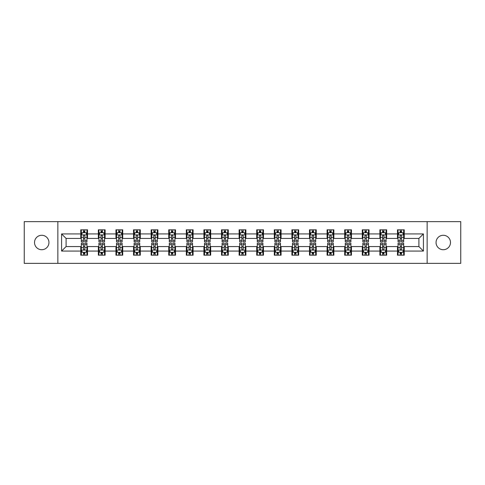 <?xml version="1.0" encoding="UTF-8"?>
<svg xmlns="http://www.w3.org/2000/svg" width="485" height="485" viewBox="0 0 485 485"><rect width="100%" height="100%" fill="white"/><g stroke="black" fill="none" stroke-linecap="round" stroke-linejoin="round"><path stroke-width="0.73" d="M443.266 235.28A7.22 7.22 0 0 0 436.051 242.5A7.22 7.22 0 0 0 443.266 249.72A7.22 7.22 0 0 0 450.486 242.5A7.22 7.22 0 0 0 443.266 235.28M41.734 235.28A7.22 7.22 0 0 0 34.514 242.5A7.22 7.22 0 0 0 41.734 249.72A7.22 7.22 0 0 0 48.949 242.5A7.22 7.22 0 0 0 41.734 235.28M427.139 263.367L460.75 263.367L460.75 221.633L427.139 221.633L427.139 263.367L57.86 263.367L57.86 221.633L24.25 221.633L24.25 263.367L57.86 263.367M427.139 221.633L57.86 221.633M404.241 233.928L404.241 229.811L397.476 229.811L397.476 233.928L386.648 233.928L386.648 229.811L379.876 229.811L379.876 233.928L369.049 233.928L369.049 229.811L362.283 229.811L362.283 233.928L351.455 233.928L351.455 229.811L344.689 229.811L344.689 233.928L333.862 233.928L333.862 229.811L327.09 229.811L327.09 233.928L316.262 233.928L316.262 229.811L309.497 229.811L309.497 233.928L298.669 233.928L298.669 229.811L291.903 229.811L291.903 233.928L281.076 233.928L281.076 229.811L274.31 229.811L274.31 233.928L263.476 233.928L263.476 229.811L256.71 229.811L256.71 233.928L245.883 233.928L245.883 229.811L239.117 229.811L239.117 233.928L228.289 233.928L228.289 229.811L221.524 229.811L221.524 233.928L210.69 233.928L210.69 229.811L203.924 229.811L203.924 233.928L193.097 233.928L193.097 229.811L186.331 229.811L186.331 233.928L175.503 233.928L175.503 229.811L168.738 229.811L168.738 233.928L157.91 233.928L157.91 229.811L151.138 229.811L151.138 233.928L140.31 233.928L140.31 229.811L133.545 229.811L133.545 233.928L122.717 233.928L122.717 229.811L115.951 229.811L115.951 233.928L105.124 233.928L105.124 229.811L98.352 229.811L98.352 233.928L87.524 233.928L87.524 229.811L80.759 229.811L80.759 233.928L61.583 233.928L61.583 251.072L66.093 246.562L80.759 246.562L80.759 255.189L87.524 255.189L87.524 246.562L98.352 246.562L98.352 255.189L105.124 255.189L105.124 246.562L115.951 246.562L115.951 255.189L122.717 255.189L122.717 246.562L133.545 246.562L133.545 255.189L140.31 255.189L140.31 246.562L151.138 246.562L151.138 255.189L157.91 255.189L157.91 246.562L168.738 246.562L168.738 255.189L175.503 255.189L175.503 246.562L186.331 246.562L186.331 255.189L193.097 255.189L193.097 246.562L203.924 246.562L203.924 255.189L210.69 255.189L210.69 246.562L221.524 246.562L221.524 255.189L228.289 255.189L228.289 246.562L239.117 246.562L239.117 255.189L245.883 255.189L245.883 246.562L256.71 246.562L256.71 255.189L263.476 255.189L263.476 246.562L274.31 246.562L274.31 255.189L281.076 255.189L281.076 246.562L291.903 246.562L291.903 255.189L298.669 255.189L298.669 246.562L309.497 246.562L309.497 255.189L316.262 255.189L316.262 246.562L327.09 246.562L327.09 255.189L333.862 255.189L333.862 246.562L344.689 246.562L344.689 255.189L351.455 255.189L351.455 246.562L362.283 246.562L362.283 255.189L369.049 255.189L369.049 246.562L379.876 246.562L379.876 255.189L386.648 255.189L386.648 246.562L397.476 246.562L397.476 255.189L404.241 255.189L404.241 246.562L418.907 246.562L418.907 238.438L404.241 238.438L404.241 233.928L423.417 233.928L423.417 251.072L404.241 251.072M397.476 251.072L386.648 251.072M379.876 251.072L369.049 251.072M362.283 251.072L351.455 251.072M344.689 251.072L333.862 251.072M327.09 251.072L316.262 251.072M309.497 251.072L298.669 251.072M291.903 251.072L281.076 251.072M274.31 251.072L263.476 251.072M256.71 251.072L245.883 251.072M239.117 251.072L228.289 251.072M221.524 251.072L210.69 251.072M203.924 251.072L193.097 251.072M186.331 251.072L175.503 251.072M168.738 251.072L157.91 251.072M151.138 251.072L140.31 251.072M133.545 251.072L122.717 251.072M115.951 251.072L105.124 251.072M98.352 251.072L87.524 251.072M80.759 251.072L61.583 251.072M397.476 233.928L397.476 238.438L386.648 238.438L386.648 233.928M379.876 233.928L379.876 238.438L369.049 238.438L369.049 233.928M362.283 233.928L362.283 238.438L351.455 238.438L351.455 233.928M344.689 233.928L344.689 238.438L333.862 238.438L333.862 233.928M327.09 233.928L327.09 238.438L316.262 238.438L316.262 233.928M309.497 233.928L309.497 238.438L298.669 238.438L298.669 233.928M291.903 233.928L291.903 238.438L281.076 238.438L281.076 233.928M274.31 233.928L274.31 238.438L263.476 238.438L263.476 233.928M256.71 233.928L256.71 238.438L245.883 238.438L245.883 233.928M239.117 233.928L239.117 238.438L228.289 238.438L228.289 233.928M221.524 233.928L221.524 238.438L210.69 238.438L210.69 233.928M203.924 233.928L203.924 238.438L193.097 238.438L193.097 233.928M186.331 233.928L186.331 238.438L175.503 238.438L175.503 233.928M168.738 233.928L168.738 238.438L157.91 238.438L157.91 233.928M151.138 233.928L151.138 238.438L140.31 238.438L140.31 233.928M133.545 233.928L133.545 238.438L122.717 238.438L122.717 233.928M115.951 233.928L115.951 238.438L105.124 238.438L105.124 233.928M98.352 233.928L98.352 238.438L87.524 238.438L87.524 233.928M80.759 233.928L80.759 238.438L66.093 238.438L61.583 233.928M66.093 238.438L66.093 246.562M423.417 251.072L418.907 246.562M418.907 238.438L423.417 233.928M80.759 232.63L81.322 232.63M83.462 232.63L84.82 232.63M86.96 232.63L87.524 232.63M80.759 238.329L81.322 238.329M83.462 238.329L84.82 238.329M86.96 238.329L87.524 238.329M80.759 246.671L81.322 246.671M83.462 246.671L84.82 246.671M86.96 246.671L87.524 246.671M80.759 252.37L81.322 252.37M83.462 252.37L84.82 252.37M86.96 252.37L87.524 252.37M98.352 246.671L98.916 246.671M101.062 246.671L102.414 246.671M104.56 246.671L105.124 246.671M98.352 252.37L98.916 252.37M101.062 252.37L102.414 252.37M104.56 252.37L105.124 252.37M98.352 232.63L98.916 232.63M101.062 232.63L102.414 232.63M104.56 232.63L105.124 232.63M98.352 238.329L98.916 238.329M101.062 238.329L102.414 238.329M104.56 238.329L105.124 238.329M115.951 246.671L116.515 246.671M118.655 246.671L120.007 246.671M122.153 246.671L122.717 246.671M115.951 252.37L116.515 252.37M118.655 252.37L120.007 252.37M122.153 252.37L122.717 252.37M115.951 232.63L116.515 232.63M118.655 232.63L120.007 232.63M122.153 232.63L122.717 232.63M115.951 238.329L116.515 238.329M118.655 238.329L120.007 238.329M122.153 238.329L122.717 238.329M133.545 246.671L134.109 246.671M136.249 246.671L137.607 246.671M139.747 246.671L140.31 246.671M133.545 252.37L134.109 252.37M136.249 252.37L137.607 252.37M139.747 252.37L140.31 252.37M133.545 232.63L134.109 232.63M136.249 232.63L137.607 232.63M139.747 232.63L140.31 232.63M133.545 238.329L134.109 238.329M136.249 238.329L137.607 238.329M139.747 238.329L140.31 238.329M151.138 246.671L151.702 246.671M153.848 246.671L155.2 246.671M157.34 246.671L157.91 246.671M151.138 252.37L151.702 252.37M153.848 252.37L155.2 252.37M157.34 252.37L157.91 252.37M151.138 232.63L151.702 232.63M153.848 232.63L155.2 232.63M157.34 232.63L157.91 232.63M151.138 238.329L151.702 238.329M153.848 238.329L155.2 238.329M157.34 238.329L157.91 238.329M168.738 246.671L169.301 246.671M171.441 246.671L172.793 246.671M174.939 246.671L175.503 246.671M168.738 252.37L169.301 252.37M171.441 252.37L172.793 252.37M174.939 252.37L175.503 252.37M168.738 232.63L169.301 232.63M171.441 232.63L172.793 232.63M174.939 232.63L175.503 232.63M168.738 238.329L169.301 238.329M171.441 238.329L172.793 238.329M174.939 238.329L175.503 238.329M186.331 246.671L186.895 246.671M189.035 246.671L190.393 246.671M192.533 246.671L193.097 246.671M186.331 252.37L186.895 252.37M189.035 252.37L190.393 252.37M192.533 252.37L193.097 252.37M186.331 232.63L186.895 232.63M189.035 232.63L190.393 232.63M192.533 232.63L193.097 232.63M186.331 238.329L186.895 238.329M189.035 238.329L190.393 238.329M192.533 238.329L193.097 238.329M203.924 246.671L204.488 246.671M206.634 246.671L207.986 246.671M210.126 246.671L210.69 246.671M203.924 252.37L204.488 252.37M206.634 252.37L207.986 252.37M210.126 252.37L210.69 252.37M203.924 232.63L204.488 232.63M206.634 232.63L207.986 232.63M210.126 232.63L210.69 232.63M203.924 238.329L204.488 238.329M206.634 238.329L207.986 238.329M210.126 238.329L210.69 238.329M221.524 246.671L222.088 246.671M224.228 246.671L225.58 246.671M227.726 246.671L228.289 246.671M221.524 252.37L222.088 252.37M224.228 252.37L225.58 252.37M227.726 252.37L228.289 252.37M221.524 232.63L222.088 232.63M224.228 232.63L225.58 232.63M227.726 232.63L228.289 232.63M221.524 238.329L222.088 238.329M224.228 238.329L225.58 238.329M227.726 238.329L228.289 238.329M239.117 246.671L239.681 246.671M241.821 246.671L243.179 246.671M245.319 246.671L245.883 246.671M239.117 252.37L239.681 252.37M241.821 252.37L243.179 252.37M245.319 252.37L245.883 252.37M239.117 232.63L239.681 232.63M241.821 232.63L243.179 232.63M245.319 232.63L245.883 232.63M239.117 238.329L239.681 238.329M241.821 238.329L243.179 238.329M245.319 238.329L245.883 238.329M256.71 246.671L257.274 246.671M259.42 246.671L260.772 246.671M262.912 246.671L263.476 246.671M256.71 252.37L257.274 252.37M259.42 252.37L260.772 252.37M262.912 252.37L263.476 252.37M256.71 232.63L257.274 232.63M259.42 232.63L260.772 232.63M262.912 232.63L263.476 232.63M256.71 238.329L257.274 238.329M259.42 238.329L260.772 238.329M262.912 238.329L263.476 238.329M274.31 246.671L274.874 246.671M277.014 246.671L278.366 246.671M280.512 246.671L281.076 246.671M274.31 252.37L274.874 252.37M277.014 252.37L278.366 252.37M280.512 252.37L281.076 252.37M274.31 232.63L274.874 232.63M277.014 232.63L278.366 232.63M280.512 232.63L281.076 232.63M274.31 238.329L274.874 238.329M277.014 238.329L278.366 238.329M280.512 238.329L281.076 238.329M291.903 246.671L292.467 246.671M294.607 246.671L295.965 246.671M298.105 246.671L298.669 246.671M291.903 252.37L292.467 252.37M294.607 252.37L295.965 252.37M298.105 252.37L298.669 252.37M291.903 232.63L292.467 232.63M294.607 232.63L295.965 232.63M298.105 232.63L298.669 232.63M291.903 238.329L292.467 238.329M294.607 238.329L295.965 238.329M298.105 238.329L298.669 238.329M309.497 246.671L310.06 246.671M312.207 246.671L313.559 246.671M315.699 246.671L316.262 246.671M309.497 252.37L310.06 252.37M312.207 252.37L313.559 252.37M315.699 252.37L316.262 252.37M309.497 232.63L310.06 232.63M312.207 232.63L313.559 232.63M315.699 232.63L316.262 232.63M309.497 238.329L310.06 238.329M312.207 238.329L313.559 238.329M315.699 238.329L316.262 238.329M327.09 246.671L327.66 246.671M329.8 246.671L331.152 246.671M333.298 246.671L333.862 246.671M327.09 252.37L327.66 252.37M329.8 252.37L331.152 252.37M333.298 252.37L333.862 252.37M327.09 232.63L327.66 232.63M329.8 232.63L331.152 232.63M333.298 232.63L333.862 232.63M327.09 238.329L327.66 238.329M329.8 238.329L331.152 238.329M333.298 238.329L333.862 238.329M344.689 246.671L345.253 246.671M347.393 246.671L348.751 246.671M350.891 246.671L351.455 246.671M344.689 252.37L345.253 252.37M347.393 252.37L348.751 252.37M350.891 252.37L351.455 252.37M344.689 232.63L345.253 232.63M347.393 232.63L348.751 232.63M350.891 232.63L351.455 232.63M344.689 238.329L345.253 238.329M347.393 238.329L348.751 238.329M350.891 238.329L351.455 238.329M362.283 246.671L362.847 246.671M364.993 246.671L366.345 246.671M368.485 246.671L369.049 246.671M362.283 252.37L362.847 252.37M364.993 252.37L366.345 252.37M368.485 252.37L369.049 252.37M362.283 232.63L362.847 232.63M364.993 232.63L366.345 232.63M368.485 232.63L369.049 232.63M362.283 238.329L362.847 238.329M364.993 238.329L366.345 238.329M368.485 238.329L369.049 238.329M379.876 246.671L380.44 246.671M382.586 246.671L383.938 246.671M386.084 246.671L386.648 246.671M379.876 252.37L380.44 252.37M382.586 252.37L383.938 252.37M386.084 252.37L386.648 252.37M379.876 232.63L380.44 232.63M382.586 232.63L383.938 232.63M386.084 232.63L386.648 232.63M379.876 238.329L380.44 238.329M382.586 238.329L383.938 238.329M386.084 238.329L386.648 238.329M397.476 246.671L398.039 246.671M400.18 246.671L401.538 246.671M403.678 246.671L404.241 246.671M397.476 252.37L398.039 252.37M400.18 252.37L401.538 252.37M403.678 252.37L404.241 252.37M397.476 232.63L398.039 232.63M400.18 232.63L401.538 232.63M403.678 232.63L404.241 232.63M397.476 238.329L398.039 238.329M400.18 238.329L401.538 238.329M403.678 238.329L404.241 238.329M84.82 231.278L83.462 231.278M86.96 240.408L84.82 240.408L84.82 241.821L86.96 241.821L86.96 234.94L85.833 232.685L82.45 232.685L81.322 234.94L81.322 241.821L83.462 241.821L83.462 240.408L81.322 240.408M81.322 234.94L81.322 229.811M86.96 234.94L86.96 229.811M83.462 232.685L83.462 229.811M84.82 229.811L84.82 232.685M84.82 240.408L84.82 235.789C84.366 234.922 83.917 234.922 83.462 235.789L83.462 240.408M83.462 253.722L84.82 253.722M81.322 244.592L83.462 244.592L83.462 243.179L81.322 243.179L81.322 250.06L82.45 252.315L85.833 252.315L86.96 250.06L86.96 243.179L84.82 243.179L84.82 244.592L86.96 244.592M86.96 250.06L86.96 255.189M81.322 250.06L81.322 255.189M84.82 252.315L84.82 255.189M83.462 255.189L83.462 252.315M83.462 244.592L83.462 249.211C83.917 250.078 84.366 250.078 84.82 249.211L84.82 244.592M102.414 231.278L101.062 231.278M104.56 240.408L102.414 240.408L102.414 241.821L104.56 241.821L104.56 234.94L103.426 232.685L100.043 232.685L98.916 234.94L98.916 241.821L101.062 241.821L101.062 240.408L98.916 240.408M98.916 234.94L98.916 229.811M104.56 234.94L104.56 229.811M101.062 232.685L101.062 229.811M102.414 229.811L102.414 232.685M102.414 240.408L102.414 235.789C101.965 234.922 101.51 234.922 101.062 235.789L101.062 240.408M120.007 231.278L118.655 231.278M122.153 240.408L120.007 240.408L120.007 241.821L122.153 241.821L122.153 234.94L121.026 232.685L117.643 232.685L116.515 234.94L116.515 241.821L118.655 241.821L118.655 240.408L116.515 240.408M116.515 234.94L116.515 229.811M122.153 234.94L122.153 229.811M118.655 232.685L118.655 229.811M120.007 229.811L120.007 232.685M120.007 240.408L120.007 235.789C119.559 234.922 119.11 234.922 118.655 235.789L118.655 240.408M101.062 253.722L102.414 253.722M98.916 244.592L101.062 244.592L101.062 243.179L98.916 243.179L98.916 250.06L100.043 252.315L103.426 252.315L104.56 250.06L104.56 243.179L102.414 243.179L102.414 244.592L104.56 244.592M104.56 250.06L104.56 255.189M98.916 250.06L98.916 255.189M102.414 252.315L102.414 255.189M101.062 255.189L101.062 252.315M101.062 244.592L101.062 249.211C101.51 250.078 101.965 250.078 102.414 249.211L102.414 244.592M118.655 253.722L120.007 253.722M116.515 244.592L118.655 244.592L118.655 243.179L116.515 243.179L116.515 250.06L117.643 252.315L121.026 252.315L122.153 250.06L122.153 243.179L120.007 243.179L120.007 244.592L122.153 244.592M122.153 250.06L122.153 255.189M116.515 250.06L116.515 255.189M120.007 252.315L120.007 255.189M118.655 255.189L118.655 252.315M118.655 244.592L118.655 249.211C119.104 250.078 119.559 250.078 120.007 249.211L120.007 244.592M137.607 231.278L136.249 231.278M139.747 240.408L137.607 240.408L137.607 241.821L139.747 241.821L139.747 234.94L138.619 232.685L135.236 232.685L134.109 234.94L134.109 241.821L136.249 241.821L136.249 240.408L134.109 240.408M134.109 234.94L134.109 229.811M139.747 234.94L139.747 229.811M136.249 232.685L136.249 229.811M137.607 229.811L137.607 232.685M137.607 240.408L137.607 235.789C137.152 234.922 136.703 234.922 136.249 235.789L136.249 240.408M155.2 231.278L153.848 231.278M157.34 240.408L155.2 240.408L155.2 241.821L157.34 241.821L157.34 234.94L156.212 232.685L152.83 232.685L151.702 234.94L151.702 241.821L153.848 241.821L153.848 240.408L151.702 240.408M151.702 234.94L151.702 229.811M157.34 234.94L157.34 229.811M153.848 232.685L153.848 229.811M155.2 229.811L155.2 232.685M155.2 240.408L155.2 235.789C154.751 234.922 154.297 234.922 153.848 235.789L153.848 240.408M172.793 231.278L171.441 231.278M174.939 240.408L172.793 240.408L172.793 241.821L174.939 241.821L174.939 234.94L173.812 232.685L170.429 232.685L169.301 234.94L169.301 241.821L171.441 241.821L171.441 240.408L169.301 240.408M169.301 234.94L169.301 229.811M174.939 234.94L174.939 229.811M171.441 232.685L171.441 229.811M172.793 229.811L172.793 232.685M172.793 240.408L172.793 235.789C172.345 234.922 171.896 234.922 171.441 235.789L171.441 240.408M136.249 253.722L137.607 253.722M134.109 244.592L136.249 244.592L136.249 243.179L134.109 243.179L134.109 250.06L135.236 252.315L138.619 252.315L139.747 250.06L139.747 243.179L137.607 243.179L137.607 244.592L139.747 244.592M139.747 250.06L139.747 255.189M134.109 250.06L134.109 255.189M137.607 252.315L137.607 255.189M136.249 255.189L136.249 252.315M136.249 244.592L136.249 249.211C136.703 250.078 137.152 250.078 137.607 249.211L137.607 244.592M153.848 253.722L155.2 253.722M151.702 244.592L153.848 244.592L153.848 243.179L151.702 243.179L151.702 250.06L152.83 252.315L156.212 252.315L157.34 250.06L157.34 243.179L155.2 243.179L155.2 244.592L157.34 244.592M157.34 250.06L157.34 255.189M151.702 250.06L151.702 255.189M155.2 252.315L155.2 255.189M153.848 255.189L153.848 252.315M153.848 244.592L153.848 249.211C154.297 250.078 154.745 250.078 155.2 249.211L155.2 244.592M171.441 253.722L172.793 253.722M169.301 244.592L171.441 244.592L171.441 243.179L169.301 243.179L169.301 250.06L170.429 252.315L173.812 252.315L174.939 250.06L174.939 243.179L172.793 243.179L172.793 244.592L174.939 244.592M174.939 250.06L174.939 255.189M169.301 250.06L169.301 255.189M172.793 252.315L172.793 255.189M171.441 255.189L171.441 252.315M171.441 244.592L171.441 249.211C171.89 250.078 172.345 250.078 172.793 249.211L172.793 244.592M189.035 253.722L190.393 253.722M186.895 244.592L189.035 244.592L189.035 243.179L186.895 243.179L186.895 250.06L188.022 252.315L191.405 252.315L192.533 250.06L192.533 243.179L190.393 243.179L190.393 244.592L192.533 244.592M192.533 250.06L192.533 255.189M186.895 250.06L186.895 255.189M190.393 252.315L190.393 255.189M189.035 255.189L189.035 252.315M189.035 244.592L189.035 249.211C189.489 250.078 189.938 250.078 190.393 249.211L190.393 244.592M206.634 253.722L207.986 253.722M204.488 244.592L206.634 244.592L206.634 243.179L204.488 243.179L204.488 250.06L205.616 252.315L208.999 252.315L210.126 250.06L210.126 243.179L207.986 243.179L207.986 244.592L210.126 244.592M210.126 250.06L210.126 255.189M204.488 250.06L204.488 255.189M207.986 252.315L207.986 255.189M206.634 255.189L206.634 252.315M206.634 244.592L206.634 249.211C207.083 250.078 207.531 250.078 207.986 249.211L207.986 244.592M224.228 253.722L225.58 253.722M222.088 244.592L224.228 244.592L224.228 243.179L222.088 243.179L222.088 250.06L223.215 252.315L226.598 252.315L227.726 250.06L227.726 243.179L225.58 243.179L225.58 244.592L227.726 244.592M227.726 250.06L227.726 255.189M222.088 250.06L222.088 255.189M225.58 252.315L225.58 255.189M224.228 255.189L224.228 252.315M224.228 244.592L224.228 249.211C224.676 250.078 225.131 250.078 225.58 249.211L225.58 244.592M241.821 253.722L243.179 253.722M239.681 244.592L241.821 244.592L241.821 243.179L239.681 243.179L239.681 250.06L240.809 252.315L244.191 252.315L245.319 250.06L245.319 243.179L243.179 243.179L243.179 244.592L245.319 244.592M245.319 250.06L245.319 255.189M239.681 250.06L239.681 255.189M243.179 252.315L243.179 255.189M241.821 255.189L241.821 252.315M241.821 244.592L241.821 249.211C242.276 250.078 242.724 250.078 243.179 249.211L243.179 244.592M259.42 253.722L260.772 253.722M257.274 244.592L259.42 244.592L259.42 243.179L257.274 243.179L257.274 250.06L258.402 252.315L261.785 252.315L262.912 250.06L262.912 243.179L260.772 243.179L260.772 244.592L262.912 244.592M262.912 250.06L262.912 255.189M257.274 250.06L257.274 255.189M260.772 252.315L260.772 255.189M259.42 255.189L259.42 252.315M259.42 244.592L259.42 249.211C259.869 250.078 260.318 250.078 260.772 249.211L260.772 244.592M277.014 253.722L278.366 253.722M274.874 244.592L277.014 244.592L277.014 243.179L274.874 243.179L274.874 250.06L276.001 252.315L279.384 252.315L280.512 250.06L280.512 243.179L278.366 243.179L278.366 244.592L280.512 244.592M280.512 250.06L280.512 255.189M274.874 250.06L274.874 255.189M278.366 252.315L278.366 255.189M277.014 255.189L277.014 252.315M277.014 244.592L277.014 249.211C277.462 250.078 277.917 250.078 278.366 249.211L278.366 244.592M294.607 253.722L295.965 253.722M292.467 244.592L294.607 244.592L294.607 243.179L292.467 243.179L292.467 250.06L293.595 252.315L296.978 252.315L298.105 250.06L298.105 243.179L295.965 243.179L295.965 244.592L298.105 244.592M298.105 250.06L298.105 255.189M292.467 250.06L292.467 255.189M295.965 252.315L295.965 255.189M294.607 255.189L294.607 252.315M294.607 244.592L294.607 249.211C295.062 250.078 295.51 250.078 295.965 249.211L295.965 244.592M312.207 253.722L313.559 253.722M310.06 244.592L312.207 244.592L312.207 243.179L310.06 243.179L310.06 250.06L311.188 252.315L314.571 252.315L315.699 250.06L315.699 243.179L313.559 243.179L313.559 244.592L315.699 244.592M315.699 250.06L315.699 255.189M310.06 250.06L310.06 255.189M313.559 252.315L313.559 255.189M312.207 255.189L312.207 252.315M312.207 244.592L312.207 249.211C312.655 250.078 313.104 250.078 313.559 249.211L313.559 244.592M329.8 253.722L331.152 253.722M327.66 244.592L329.8 244.592L329.8 243.179L327.66 243.179L327.66 250.06L328.788 252.315L332.17 252.315L333.298 250.06L333.298 243.179L331.152 243.179L331.152 244.592L333.298 244.592M333.298 250.06L333.298 255.189M327.66 250.06L327.66 255.189M331.152 252.315L331.152 255.189M329.8 255.189L329.8 252.315M329.8 244.592L329.8 249.211C330.249 250.078 330.703 250.078 331.152 249.211L331.152 244.592M347.393 253.722L348.751 253.722M345.253 244.592L347.393 244.592L347.393 243.179L345.253 243.179L345.253 250.06L346.381 252.315L349.764 252.315L350.891 250.06L350.891 243.179L348.751 243.179L348.751 244.592L350.891 244.592M350.891 250.06L350.891 255.189M345.253 250.06L345.253 255.189M348.751 252.315L348.751 255.189M347.393 255.189L347.393 252.315M347.393 244.592L347.393 249.211C347.848 250.078 348.297 250.078 348.751 249.211L348.751 244.592M364.993 253.722L366.345 253.722M362.847 244.592L364.993 244.592L364.993 243.179L362.847 243.179L362.847 250.06L363.974 252.315L367.357 252.315L368.485 250.06L368.485 243.179L366.345 243.179L366.345 244.592L368.485 244.592M368.485 250.06L368.485 255.189M362.847 250.06L362.847 255.189M366.345 252.315L366.345 255.189M364.993 255.189L364.993 252.315M364.993 244.592L364.993 249.211C365.441 250.078 365.89 250.078 366.345 249.211L366.345 244.592M190.393 231.278L189.035 231.278M192.533 240.408L190.393 240.408L190.393 241.821L192.533 241.821L192.533 234.94L191.405 232.685L188.022 232.685L186.895 234.94L186.895 241.821L189.035 241.821L189.035 240.408L186.895 240.408M186.895 234.94L186.895 229.811M192.533 234.94L192.533 229.811M189.035 232.685L189.035 229.811M190.393 229.811L190.393 232.685M190.393 240.408L190.393 235.789C189.938 234.922 189.489 234.922 189.035 235.789L189.035 240.408M207.986 231.278L206.634 231.278M210.126 240.408L207.986 240.408L207.986 241.821L210.126 241.821L210.126 234.94L208.999 232.685L205.616 232.685L204.488 234.94L204.488 241.821L206.634 241.821L206.634 240.408L204.488 240.408M204.488 234.94L204.488 229.811M210.126 234.94L210.126 229.811M206.634 232.685L206.634 229.811M207.986 229.811L207.986 232.685M207.986 240.408L207.986 235.789C207.538 234.922 207.083 234.922 206.634 235.789L206.634 240.408M225.58 231.278L224.228 231.278M227.726 240.408L225.58 240.408L225.58 241.821L227.726 241.821L227.726 234.94L226.598 232.685L223.215 232.685L222.088 234.94L222.088 241.821L224.228 241.821L224.228 240.408L222.088 240.408M222.088 234.94L222.088 229.811M227.726 234.94L227.726 229.811M224.228 232.685L224.228 229.811M225.58 229.811L225.58 232.685M225.58 240.408L225.58 235.789C225.131 234.922 224.682 234.922 224.228 235.789L224.228 240.408M243.179 231.278L241.821 231.278M245.319 240.408L243.179 240.408L243.179 241.821L245.319 241.821L245.319 234.94L244.191 232.685L240.809 232.685L239.681 234.94L239.681 241.821L241.821 241.821L241.821 240.408L239.681 240.408M239.681 234.94L239.681 229.811M245.319 234.94L245.319 229.811M241.821 232.685L241.821 229.811M243.179 229.811L243.179 232.685M243.179 240.408L243.179 235.789C242.724 234.922 242.276 234.922 241.821 235.789L241.821 240.408M260.772 231.278L259.42 231.278M262.912 240.408L260.772 240.408L260.772 241.821L262.912 241.821L262.912 234.94L261.785 232.685L258.402 232.685L257.274 234.94L257.274 241.821L259.42 241.821L259.42 240.408L257.274 240.408M257.274 234.94L257.274 229.811M262.912 234.94L262.912 229.811M259.42 232.685L259.42 229.811M260.772 229.811L260.772 232.685M260.772 240.408L260.772 235.789C260.324 234.922 259.869 234.922 259.42 235.789L259.42 240.408M278.366 231.278L277.014 231.278M280.512 240.408L278.366 240.408L278.366 241.821L280.512 241.821L280.512 234.94L279.384 232.685L276.001 232.685L274.874 234.94L274.874 241.821L277.014 241.821L277.014 240.408L274.874 240.408M274.874 234.94L274.874 229.811M280.512 234.94L280.512 229.811M277.014 232.685L277.014 229.811M278.366 229.811L278.366 232.685M278.366 240.408L278.366 235.789C277.917 234.922 277.469 234.922 277.014 235.789L277.014 240.408M295.965 231.278L294.607 231.278M298.105 240.408L295.965 240.408L295.965 241.821L298.105 241.821L298.105 234.94L296.978 232.685L293.595 232.685L292.467 234.94L292.467 241.821L294.607 241.821L294.607 240.408L292.467 240.408M292.467 234.94L292.467 229.811M298.105 234.94L298.105 229.811M294.607 232.685L294.607 229.811M295.965 229.811L295.965 232.685M295.965 240.408L295.965 235.789C295.51 234.922 295.062 234.922 294.607 235.789L294.607 240.408M313.559 231.278L312.207 231.278M315.699 240.408L313.559 240.408L313.559 241.821L315.699 241.821L315.699 234.94L314.571 232.685L311.188 232.685L310.06 234.94L310.06 241.821L312.207 241.821L312.207 240.408L310.06 240.408M310.06 234.94L310.06 229.811M315.699 234.94L315.699 229.811M312.207 232.685L312.207 229.811M313.559 229.811L313.559 232.685M313.559 240.408L313.559 235.789C313.11 234.922 312.655 234.922 312.207 235.789L312.207 240.408M331.152 231.278L329.8 231.278M333.298 240.408L331.152 240.408L331.152 241.821L333.298 241.821L333.298 234.94L332.17 232.685L328.788 232.685L327.66 234.94L327.66 241.821L329.8 241.821L329.8 240.408L327.66 240.408M327.66 234.94L327.66 229.811M333.298 234.94L333.298 229.811M329.8 232.685L329.8 229.811M331.152 229.811L331.152 232.685M331.152 240.408L331.152 235.789C330.703 234.922 330.255 234.922 329.8 235.789L329.8 240.408M348.751 231.278L347.393 231.278M350.891 240.408L348.751 240.408L348.751 241.821L350.891 241.821L350.891 234.94L349.764 232.685L346.381 232.685L345.253 234.94L345.253 241.821L347.393 241.821L347.393 240.408L345.253 240.408M345.253 234.94L345.253 229.811M350.891 234.94L350.891 229.811M347.393 232.685L347.393 229.811M348.751 229.811L348.751 232.685M348.751 240.408L348.751 235.789C348.297 234.922 347.848 234.922 347.393 235.789L347.393 240.408M366.345 231.278L364.993 231.278M368.485 240.408L366.345 240.408L366.345 241.821L368.485 241.821L368.485 234.94L367.357 232.685L363.974 232.685L362.847 234.94L362.847 241.821L364.993 241.821L364.993 240.408L362.847 240.408M362.847 234.94L362.847 229.811M368.485 234.94L368.485 229.811M364.993 232.685L364.993 229.811M366.345 229.811L366.345 232.685M366.345 240.408L366.345 235.789C365.896 234.922 365.441 234.922 364.993 235.789L364.993 240.408M383.938 231.278L382.586 231.278M386.084 240.408L383.938 240.408L383.938 241.821L386.084 241.821L386.084 234.94L384.957 232.685L381.574 232.685L380.44 234.94L380.44 241.821L382.586 241.821L382.586 240.408L380.44 240.408M380.44 234.94L380.44 229.811M386.084 234.94L386.084 229.811M382.586 232.685L382.586 229.811M383.938 229.811L383.938 232.685M383.938 240.408L383.938 235.789C383.489 234.922 383.035 234.922 382.586 235.789L382.586 240.408M382.586 253.722L383.938 253.722M380.44 244.592L382.586 244.592L382.586 243.179L380.44 243.179L380.44 250.06L381.574 252.315L384.957 252.315L386.084 250.06L386.084 243.179L383.938 243.179L383.938 244.592L386.084 244.592M386.084 250.06L386.084 255.189M380.44 250.06L380.44 255.189M383.938 252.315L383.938 255.189M382.586 255.189L382.586 252.315M382.586 244.592L382.586 249.211C383.035 250.078 383.489 250.078 383.938 249.211L383.938 244.592M401.538 231.278L400.18 231.278M403.678 240.408L401.538 240.408L401.538 241.821L403.678 241.821L403.678 234.94L402.55 232.685L399.167 232.685L398.039 234.94L398.039 241.821L400.18 241.821L400.18 240.408L398.039 240.408M398.039 234.94L398.039 229.811M403.678 234.94L403.678 229.811M400.18 232.685L400.18 229.811M401.538 229.811L401.538 232.685M401.538 240.408L401.538 235.789C401.083 234.922 400.634 234.922 400.18 235.789L400.18 240.408M400.18 253.722L401.538 253.722M398.039 244.592L400.18 244.592L400.18 243.179L398.039 243.179L398.039 250.06L399.167 252.315L402.55 252.315L403.678 250.06L403.678 243.179L401.538 243.179L401.538 244.592L403.678 244.592M403.678 250.06L403.678 255.189M398.039 250.06L398.039 255.189M401.538 252.315L401.538 255.189M400.18 255.189L400.18 252.315M400.18 244.592L400.18 249.211C400.634 250.078 401.083 250.078 401.538 249.211L401.538 244.592M86.936 234.885L81.353 234.885M81.322 232.824L82.383 232.824M85.9 232.824L86.96 232.824M83.462 237.383L81.322 237.383M86.96 237.383L84.82 237.383M84.82 231.994L83.462 231.994M81.353 250.114L86.936 250.114M86.96 252.176L85.9 252.176M82.383 252.176L81.322 252.176M84.82 247.617L86.96 247.617M81.322 247.617L83.462 247.617M83.462 253.006L84.82 253.006M104.53 234.885L98.946 234.885M98.916 232.824L99.977 232.824M103.499 232.824L104.56 232.824M101.062 237.383L98.916 237.383M104.56 237.383L102.414 237.383M102.414 231.994L101.062 231.994M122.123 234.885L116.539 234.885M116.515 232.824L117.57 232.824M121.092 232.824L122.153 232.824M118.655 237.383L116.515 237.383M122.153 237.383L120.007 237.383M120.007 231.994L118.655 231.994M98.946 250.114L104.53 250.114M104.56 252.176L103.499 252.176M99.977 252.176L98.916 252.176M102.414 247.617L104.56 247.617M98.916 247.617L101.062 247.617M101.062 253.006L102.414 253.006M116.539 250.114L122.123 250.114M122.153 252.176L121.092 252.176M117.57 252.176L116.515 252.176M120.007 247.617L122.153 247.617M116.515 247.617L118.655 247.617M118.655 253.006L120.007 253.006M139.722 234.885L134.139 234.885M134.109 232.824L135.169 232.824M138.686 232.824L139.747 232.824M136.249 237.383L134.109 237.383M139.747 237.383L137.607 237.383M137.607 231.994L136.249 231.994M157.316 234.885L151.732 234.885M151.702 232.824L152.763 232.824M156.285 232.824L157.34 232.824M153.848 237.383L151.702 237.383M157.34 237.383L155.2 237.383M155.2 231.994L153.848 231.994M174.909 234.885L169.326 234.885M169.301 232.824L170.356 232.824M173.879 232.824L174.939 232.824M171.441 237.383L169.301 237.383M174.939 237.383L172.793 237.383M172.793 231.994L171.441 231.994M134.139 250.114L139.722 250.114M139.747 252.176L138.686 252.176M135.169 252.176L134.109 252.176M137.607 247.617L139.747 247.617M134.109 247.617L136.249 247.617M136.249 253.006L137.607 253.006M151.732 250.114L157.316 250.114M157.34 252.176L156.285 252.176M152.763 252.176L151.702 252.176M155.2 247.617L157.34 247.617M151.702 247.617L153.848 247.617M153.848 253.006L155.2 253.006M169.326 250.114L174.909 250.114M174.939 252.176L173.879 252.176M170.356 252.176L169.301 252.176M172.793 247.617L174.939 247.617M169.301 247.617L171.441 247.617M171.441 253.006L172.793 253.006M186.925 250.114L192.503 250.114M192.533 252.176L191.472 252.176M187.956 252.176L186.895 252.176M190.393 247.617L192.533 247.617M186.895 247.617L189.035 247.617M189.035 253.006L190.393 253.006M204.518 250.114L210.102 250.114M210.126 252.176L209.071 252.176M205.549 252.176L204.488 252.176M207.986 247.617L210.126 247.617M204.488 247.617L206.634 247.617M206.634 253.006L207.986 253.006M222.112 250.114L227.695 250.114M227.726 252.176L226.665 252.176M223.142 252.176L222.088 252.176M225.58 247.617L227.726 247.617M222.088 247.617L224.228 247.617M224.228 253.006L225.58 253.006M239.711 250.114L245.289 250.114M245.319 252.176L244.258 252.176M240.742 252.176L239.681 252.176M243.179 247.617L245.319 247.617M239.681 247.617L241.821 247.617M241.821 253.006L243.179 253.006M257.305 250.114L262.888 250.114M262.912 252.176L261.858 252.176M258.335 252.176L257.274 252.176M260.772 247.617L262.912 247.617M257.274 247.617L259.42 247.617M259.42 253.006L260.772 253.006M274.898 250.114L280.482 250.114M280.512 252.176L279.451 252.176M275.929 252.176L274.874 252.176M278.366 247.617L280.512 247.617M274.874 247.617L277.014 247.617M277.014 253.006L278.366 253.006M292.497 250.114L298.075 250.114M298.105 252.176L297.044 252.176M293.528 252.176L292.467 252.176M295.965 247.617L298.105 247.617M292.467 247.617L294.607 247.617M294.607 253.006L295.965 253.006M310.091 250.114L315.674 250.114M315.699 252.176L314.644 252.176M311.121 252.176L310.06 252.176M313.559 247.617L315.699 247.617M310.06 247.617L312.207 247.617M312.207 253.006L313.559 253.006M327.684 250.114L333.268 250.114M333.298 252.176L332.237 252.176M328.715 252.176L327.66 252.176M331.152 247.617L333.298 247.617M327.66 247.617L329.8 247.617M329.8 253.006L331.152 253.006M345.278 250.114L350.861 250.114M350.891 252.176L349.83 252.176M346.314 252.176L345.253 252.176M348.751 247.617L350.891 247.617M345.253 247.617L347.393 247.617M347.393 253.006L348.751 253.006M362.877 250.114L368.461 250.114M368.485 252.176L367.43 252.176M363.908 252.176L362.847 252.176M366.345 247.617L368.485 247.617M362.847 247.617L364.993 247.617M364.993 253.006L366.345 253.006M192.503 234.885L186.925 234.885M186.895 232.824L187.956 232.824M191.472 232.824L192.533 232.824M189.035 237.383L186.895 237.383M192.533 237.383L190.393 237.383M190.393 231.994L189.035 231.994M210.102 234.885L204.518 234.885M204.488 232.824L205.549 232.824M209.071 232.824L210.126 232.824M206.634 237.383L204.488 237.383M210.126 237.383L207.986 237.383M207.986 231.994L206.634 231.994M227.695 234.885L222.112 234.885M222.088 232.824L223.142 232.824M226.665 232.824L227.726 232.824M224.228 237.383L222.088 237.383M227.726 237.383L225.58 237.383M225.58 231.994L224.228 231.994M245.289 234.885L239.711 234.885M239.681 232.824L240.742 232.824M244.258 232.824L245.319 232.824M241.821 237.383L239.681 237.383M245.319 237.383L243.179 237.383M243.179 231.994L241.821 231.994M262.888 234.885L257.305 234.885M257.274 232.824L258.335 232.824M261.858 232.824L262.912 232.824M259.42 237.383L257.274 237.383M262.912 237.383L260.772 237.383M260.772 231.994L259.42 231.994M280.482 234.885L274.898 234.885M274.874 232.824L275.929 232.824M279.451 232.824L280.512 232.824M277.014 237.383L274.874 237.383M280.512 237.383L278.366 237.383M278.366 231.994L277.014 231.994M298.075 234.885L292.497 234.885M292.467 232.824L293.528 232.824M297.044 232.824L298.105 232.824M294.607 237.383L292.467 237.383M298.105 237.383L295.965 237.383M295.965 231.994L294.607 231.994M315.674 234.885L310.091 234.885M310.06 232.824L311.121 232.824M314.644 232.824L315.699 232.824M312.207 237.383L310.06 237.383M315.699 237.383L313.559 237.383M313.559 231.994L312.207 231.994M333.268 234.885L327.684 234.885M327.66 232.824L328.715 232.824M332.237 232.824L333.298 232.824M329.8 237.383L327.66 237.383M333.298 237.383L331.152 237.383M331.152 231.994L329.8 231.994M350.861 234.885L345.278 234.885M345.253 232.824L346.314 232.824M349.83 232.824L350.891 232.824M347.393 237.383L345.253 237.383M350.891 237.383L348.751 237.383M348.751 231.994L347.393 231.994M368.461 234.885L362.877 234.885M362.847 232.824L363.908 232.824M367.43 232.824L368.485 232.824M364.993 237.383L362.847 237.383M368.485 237.383L366.345 237.383M366.345 231.994L364.993 231.994M386.054 234.885L380.47 234.885M380.44 232.824L381.501 232.824M385.023 232.824L386.084 232.824M382.586 237.383L380.44 237.383M386.084 237.383L383.938 237.383M383.938 231.994L382.586 231.994M380.47 250.114L386.054 250.114M386.084 252.176L385.023 252.176M381.501 252.176L380.44 252.176M383.938 247.617L386.084 247.617M380.44 247.617L382.586 247.617M382.586 253.006L383.938 253.006M403.647 234.885L398.064 234.885M398.039 232.824L399.1 232.824M402.617 232.824L403.678 232.824M400.18 237.383L398.039 237.383M403.678 237.383L401.538 237.383M401.538 231.994L400.18 231.994M398.064 250.114L403.647 250.114M403.678 252.176L402.617 252.176M399.1 252.176L398.039 252.176M401.538 247.617L403.678 247.617M398.039 247.617L400.18 247.617M400.18 253.006L401.538 253.006"/></g></svg>
